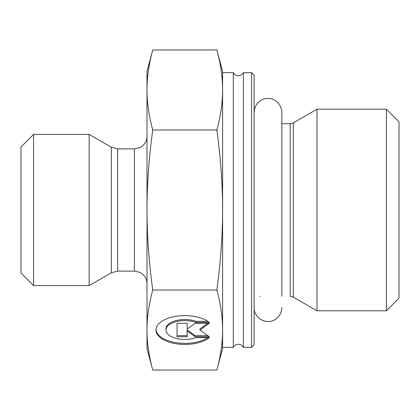 <?xml version="1.0" encoding="UTF-8"?>
<svg xmlns="http://www.w3.org/2000/svg" width="420" height="420" viewBox="0 0 420 420"><rect width="100%" height="100%" fill="white"/><g stroke="black" fill="none" stroke-linecap="round" stroke-linejoin="round"><path stroke-width="0.63" d="M251.58 72.66L251.58 347.34L254.1 344.82L254.1 75.18L251.58 72.66L243.39 72.66L243.39 347.34L241.216 344.978C237.657 343.55 235.022 344.337 233.31 347.34L233.31 72.66L222.6 72.66L222.6 210C222.6 184.711 220.684 158.035 216.857 129.98C220.684 115.952 222.6 102.611 222.6 89.969C222.6 77.322 220.684 63.987 216.857 49.959L152.744 49.959C148.916 63.987 147 77.322 147 89.969L147 71.4L152.744 49.959M152.744 370.041L147 348.6L147 89.969C147 102.611 148.916 115.952 152.744 129.98C148.916 158.035 147 184.711 147 210C147 235.289 148.916 261.965 152.744 290.02C148.916 304.048 147 317.389 147 330.031C147 342.678 148.916 356.013 152.744 370.041L216.857 370.041C220.684 356.013 222.6 342.678 222.6 330.031L222.6 347.34L233.31 347.34M293.36 297.155L316.995 310.8L316.995 109.2L293.36 122.845L290.209 123.69L290.209 296.31L293.36 297.155L293.36 122.845M386.4 310.8L399 298.2L399 121.8L386.4 109.2L386.4 310.8L316.995 310.8M209.354 337.606A28.849 14.427 0 0 1 176.925 343.906A28.849 14.427 0 0 1 155.951 330.031A28.849 14.427 0 0 1 176.925 316.155A28.849 14.427 0 0 1 209.354 322.455L196.019 322.455A18.853 9.424 180 0 0 176.321 321.615A18.853 9.424 180 0 0 165.947 330.031A18.853 9.424 180 0 0 176.321 338.447A18.853 9.424 180 0 0 196.019 337.606L209.354 337.606M155.972 329.485A28.849 14.427 180 0 0 176.185 342.704A28.849 14.427 180 0 0 207.863 337.606M165.947 330.031L165.947 328.939A18.853 9.424 0 0 1 176.321 320.523A18.853 9.424 0 0 1 196.019 321.368L207.863 321.368M196.019 322.455L196.019 321.368M187.136 327.978L187.136 323.3L187.136 329.07L195.216 323.3L209.354 323.3L199.925 330.031L209.354 336.761L195.216 336.761L187.136 330.997L187.136 336.761L177.035 336.761L177.035 323.3L177.035 335.675L187.136 335.675M187.136 330.997L187.136 329.905L195.216 335.675L207.827 335.675M195.216 336.761L195.216 335.675M199.925 330.031L199.925 328.939L207.827 323.3M177.035 323.3L187.136 323.3M216.857 49.959L222.6 71.4L222.6 89.969M222.6 330.031C222.6 317.389 220.684 304.048 216.857 290.02C220.684 261.965 222.6 235.289 222.6 210L222.6 348.6L216.857 370.041M152.744 290.02L216.857 290.02M152.744 129.98L216.857 129.98M111.316 272.8L89.145 285.6L89.145 134.4L111.316 147.2L111.316 272.8L117.616 271.11L117.616 148.89L111.316 147.2M33.6 134.4L21 147L21 273L33.6 285.6L33.6 134.4L89.145 134.4M117.616 148.89L134.4 148.89L134.4 271.11L117.616 271.11M243.39 72.66L241.216 75.023C237.657 76.451 235.022 75.663 233.31 72.66M251.58 347.34L243.39 347.34M254.1 112.355L254.1 112.35C254.378 103.016 262.542 97.976 267.96 98.49C273.808 98.033 281.657 103.42 281.82 112.35L281.82 123.69L290.209 123.69M260.4 296.31L259.97 296.326M386.4 109.2L316.995 109.2M134.4 148.89L139.766 147.693L142.202 146.186C145.309 143.619 146.911 140.322 147 136.29M134.4 271.11L139.766 272.307L142.202 273.814C145.309 276.381 146.911 279.678 147 283.71M33.6 285.6L89.145 285.6M281.82 112.35L281.82 296.31M254.1 307.65L254.1 307.65C253.596 313.126 258.678 321.248 267.96 321.51C273.808 321.967 281.657 316.58 281.82 307.65"/></g></svg>
